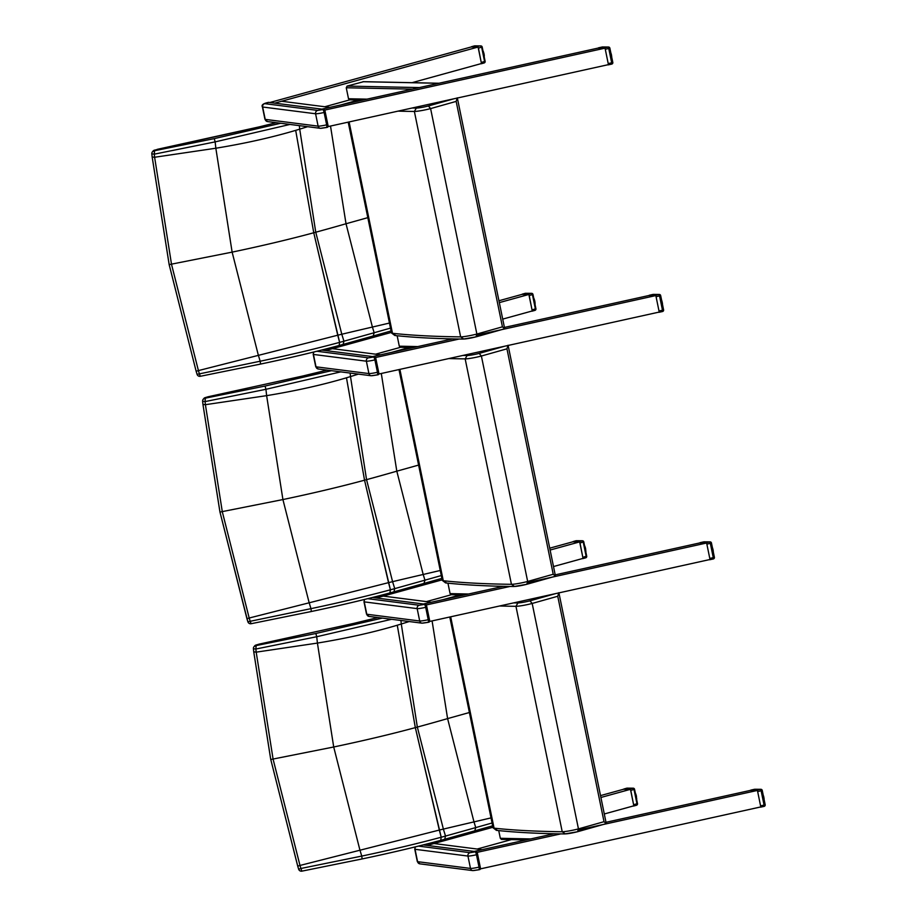 <?xml version="1.0" encoding="UTF-8"?>
<svg xmlns="http://www.w3.org/2000/svg" width="917" height="917" viewBox="0 0 917 917"><rect width="100%" height="100%" fill="white"/><g stroke="black" fill="none" stroke-linecap="round" stroke-linejoin="round"><path stroke-width="1.38" d="M480.382 868.892L480.153 869.201A2.82 0.722 77 0 1 479.9 869.545A2.82 0.722 77 0 1 479.832 869.557L478.961 869.752M480.393 868.468L480.153 869.041M480.325 868.284L479.683 866.978L480.187 868.571M415.286 846.895L414.771 849.188A7.049 0.642 -11.6 0 0 415.034 849.302L467.945 856.054A7.049 0.642 -11.6 0 0 476.485 854.759L477.356 853.119L479.683 866.978L479.018 867.127A2.82 0.722 77 0 1 478.892 869.786A2.82 0.722 77 0 1 478.823 869.786L473.711 870.554M477.012 852.397A2.476 0.63 -103 0 0 476.553 851.939L477.356 853.165M429.592 621.462L429.362 621.772A2.82 0.722 77 0 1 429.122 622.116A2.82 0.722 77 0 1 429.053 622.127L428.17 622.322M429.603 621.038L429.362 621.611M429.534 620.855L428.892 619.548L429.397 621.141M364.496 599.466L363.98 601.758A7.049 0.642 -11.6 0 0 364.244 601.873L417.166 608.624A7.049 0.642 -11.6 0 0 425.694 607.329L426.565 605.69L428.892 619.548L428.228 619.709A2.82 0.722 77 0 1 428.101 622.356A2.82 0.722 77 0 1 428.044 622.356L422.92 623.124M426.222 604.968A2.476 0.63 -103 0 0 425.763 604.509L426.565 605.736M378.801 374.033L378.572 374.342A2.82 0.722 77 0 1 378.331 374.698A2.82 0.722 77 0 1 378.262 374.698L377.38 374.893M378.813 373.609L378.572 374.182M378.744 373.437L378.102 372.119L378.606 373.712M313.706 352.036L313.19 354.329A7.049 0.642 -11.6 0 0 313.454 354.443L366.376 361.195A7.049 0.642 -11.6 0 0 374.904 359.9L375.775 358.26L378.102 372.119L377.437 372.279A2.82 0.722 77 0 1 377.323 374.927A2.82 0.722 77 0 1 377.254 374.927L372.13 375.695M375.431 357.538A2.476 0.63 -103 0 0 374.973 357.08L375.775 358.306M328.011 126.603L327.782 126.913A2.82 0.722 77 0 1 327.541 127.268A2.82 0.722 77 0 1 327.472 127.268L326.59 127.474M328.022 126.179L327.782 126.752M327.954 126.007L327.312 124.689L327.816 126.282M267.477 102.624A2.82 0.722 77 0 1 267.535 102.589C263.03 103.678 261.322 105.111 262.4 106.899A7.049 0.642 -11.6 0 0 262.663 107.014L315.586 113.765A7.049 0.642 -11.6 0 0 324.114 112.47L324.996 110.877L327.312 124.689L326.647 124.85A2.82 0.722 77 0 1 326.532 127.497A2.82 0.722 77 0 1 326.463 127.497L321.34 128.277M328.045 125.618L324.996 110.877M497.266 830.298L494.068 828.166A22.547 2.04 168.4 0 1 493.059 827.787L496.406 830.355C515.56 832.418 538.336 833.622 564.723 833.943L577.55 831.742L578.455 828.888L532.181 603.455L557.742 596.256L558.82 592.703M557.742 596.256L604.016 821.689L606.275 823.638L558.923 592.886M577.378 831.765A8.459 0.768 -11.6 0 1 565.319 833.874L562.224 831.742A1699.098 153.999 168.4 0 1 494.068 828.166L450.683 616.809M555.461 593.654L529.98 600.83L532.181 603.455A11.268 1.02 -11.6 0 1 515.95 606.309L517.922 602.939A1696.278 153.735 168.4 0 1 513.68 602.882M442.796 599.718L459.096 595.202M400.912 620.488A2330.808 2087.917 107 0 0 401.291 623.996L417.338 727.078L443.381 829.094A2330.808 2143.063 71.5 0 0 445.524 836.063L445.524 836.063A158.744 14.11 168.3 0 1 441.203 837.232L440.71 840.35L444.722 839.284L445.524 836.063L475.74 827.592L474.777 830.859L444.722 839.284M440.825 840.339C417.097 846.712 390.871 852.913 362.146 858.931L301.876 871.15L300.914 868.479L298.655 869.201A2.82 2.82 0 0 0 301.876 871.15L362.146 858.931C390.894 852.89 417.075 846.7 440.71 840.35L441.203 837.232L415.332 727.628L397.267 625.222A160.464 33.597 -8.6 0 0 401.291 623.996A375.752 78.667 -8.6 0 0 409.2 621.543M492.074 822.996L475.74 827.592A2292.385 2107.736 71.5 0 1 473.986 821.896A375.752 11.13 165.5 0 0 443.381 829.094A160.464 4.757 165.5 0 0 439.323 830.057L415.332 727.628L397.267 625.222C373.345 632.34 346.718 638.289 317.42 643.081L333.708 746.988L359.865 849.864A2421.453 2226.407 71.5 0 0 361.757 856.077L300.914 868.479A2477.665 2278.092 -108.5 0 1 299.985 865.453L273.117 759.276L256.198 652.147L253.745 651.861L270.744 759.505L333.708 746.988C363.636 740.695 390.848 734.242 415.332 727.628A160.131 14.512 168.4 0 0 417.338 727.078A374.984 33.986 168.4 0 0 447.599 718.607L473.986 821.896A394.849 11.703 -14.5 0 0 491.031 817.895M432.09 620.912L447.599 718.607L469.401 712.509M382.297 618.115L315.849 633.487L316.732 636.73L391.559 619.296M315.849 633.487L255.637 645.694A2.82 2.785 -140.5 0 0 254.032 646.657L254.032 646.657A2.82 2.785 -140.5 0 0 253.413 648.697L253.734 651.838L256.198 652.102A2477.665 2219.472 -73 0 1 255.854 649.018L256.233 644.983A2.82 2.785 -140.5 0 0 254.582 645.981M256.233 644.983L258.858 644.215L254.032 646.657A2.82 2.82 0 0 0 253.401 648.755L255.854 649.018L316.732 636.73A2421.453 2169.118 107 0 0 317.42 643.081L256.198 652.147M253.757 651.895L270.756 759.471L297.716 866.129L299.974 865.419M270.756 759.471L297.75 866.164A2478.605 2278.951 71.5 0 0 298.667 869.19L298.667 869.201A2.82 2.785 -140.5 0 0 301.831 871.15M362.123 858.92L361.757 856.088C390.745 849.967 417.235 843.674 441.203 837.232L439.323 830.057L299.985 865.453L297.738 866.175L298.655 869.201M253.424 648.8A2478.605 2220.309 107 0 0 253.745 651.781L253.745 651.872M446.476 582.868L443.278 580.736A22.547 2.04 168.4 0 1 442.269 580.358L445.616 582.925C464.77 584.989 487.546 586.192 513.933 586.513L526.759 584.312L527.665 581.47L481.391 356.025L506.952 348.827L508.029 345.273M506.952 348.827L553.226 574.26L555.484 576.208L508.133 345.457M526.587 584.335A8.459 0.768 -11.6 0 1 514.529 586.444L511.434 584.312A1699.098 153.999 168.4 0 1 443.278 580.736L399.892 369.379M504.671 346.225L479.19 353.4L481.391 356.025A11.268 1.02 -11.6 0 1 465.16 358.879L467.131 355.509A1696.278 153.735 168.4 0 1 462.89 355.452M392.006 352.288L408.306 347.772M350.122 373.059A2330.808 2087.917 107 0 0 350.5 376.566L366.548 479.648L392.591 581.665A2330.808 2143.063 71.5 0 0 394.734 588.634L394.734 588.634A158.744 14.11 168.3 0 1 390.413 589.803L389.92 592.932L393.932 591.855L394.734 588.634L424.949 580.163L423.986 583.43L393.932 591.855M311.379 611.49C340.104 605.461 366.284 599.271 389.92 592.932L390.413 589.803L364.542 480.199L346.477 377.793A160.464 33.597 -8.6 0 0 350.5 376.566A375.752 78.667 -8.6 0 0 358.409 374.113M441.283 575.567L424.949 580.163A2292.385 2107.736 71.5 0 1 423.195 574.478A375.752 11.13 165.5 0 0 392.591 581.665A160.464 4.757 165.5 0 0 388.533 582.639L364.542 480.199L346.477 377.793C322.555 384.911 295.939 390.86 266.629 395.651L282.917 499.559L309.075 602.435A2421.453 2226.407 71.5 0 0 310.966 608.647L247.888 621.772A2.82 2.785 -140.5 0 0 251.04 623.72M381.3 373.483L396.809 471.178L423.195 574.478A394.849 11.703 -14.5 0 0 440.24 570.477M331.507 370.686L265.059 386.057L265.941 389.301L340.769 371.866M265.059 386.057L204.846 398.265A2.82 2.785 -140.5 0 0 203.242 399.227L203.242 399.227A2.82 2.785 -140.5 0 0 202.623 401.268L205.076 401.589L205.442 397.554A2.82 2.785 -140.5 0 0 203.792 398.551M205.408 404.718L202.955 404.454L219.965 512.041L246.937 618.7L249.183 617.989L222.327 511.846L205.408 404.684A2477.665 2219.472 -73 0 1 205.076 401.589L265.941 389.301A2421.453 2169.118 107 0 0 266.629 395.651L205.408 404.684L202.944 404.408L219.954 512.076L282.917 499.559C312.846 493.266 340.058 486.812 364.542 480.199A160.131 14.512 168.4 0 0 366.548 479.648A374.984 33.986 168.4 0 0 396.809 471.178L418.611 465.079M311.356 611.501L251.086 623.72L250.123 621.05A2477.665 2278.092 -108.5 0 1 249.195 618.024L246.948 618.746A2478.605 2278.951 71.5 0 0 247.877 621.76A2.82 2.82 0 0 0 251.086 623.72L311.356 611.501C340.081 605.484 366.307 599.282 390.034 592.909M311.344 611.49L310.966 608.659C339.955 602.538 366.445 596.256 390.413 589.803L388.533 582.639L249.195 618.024M219.965 512.041L247.865 621.772M202.634 401.371A2478.605 2220.309 107 0 0 202.955 404.351L202.611 401.325A2.82 2.82 0 0 1 203.242 399.227L208.067 396.774L302.954 375.97A2.82 0.768 -103.1 0 0 302.885 375.993M205.442 397.554L208.067 396.774M502.436 326.83L476.874 334.04L430.6 108.596L456.162 101.397L502.436 326.83L504.694 328.779L475.969 336.883L463.142 339.084C436.756 338.763 413.98 337.571 394.826 335.496L391.479 332.928L348.208 122.144M395.685 335.439L392.487 333.307L349.102 121.95M504.694 328.779L457.354 98.027M475.797 336.906A8.459 0.768 -11.6 0 1 463.738 339.015L460.643 336.883A11.268 1.02 168.4 0 0 476.874 334.04L475.969 336.883M456.162 101.397L457.239 97.844M453.881 98.795L428.399 105.971L430.6 108.596A11.268 1.02 -11.6 0 1 414.369 111.45L416.341 108.08A1696.278 153.735 168.4 0 1 412.111 108.023M341.216 104.859L357.527 100.343M299.332 125.629A2330.808 2087.917 107 0 0 299.71 129.148L315.757 232.219L341.8 334.235A2330.808 2143.063 71.5 0 0 343.944 341.204L343.944 341.204A158.744 14.11 168.3 0 1 339.622 342.373L339.13 345.503L343.141 344.425L343.944 341.204L374.159 332.733L373.196 336L343.141 344.425M260.588 364.06C289.313 358.031 315.494 351.841 339.13 345.503L339.622 342.373L313.752 232.769L295.687 130.363A160.464 33.597 -8.6 0 0 299.71 129.148A375.752 78.667 -8.6 0 0 307.619 126.684M390.493 328.137L374.159 332.733A2292.385 2107.736 71.5 0 1 372.405 327.048A375.752 11.13 165.5 0 0 341.8 334.235A160.464 4.757 165.5 0 0 337.743 335.209L313.752 232.769L295.687 130.363C271.764 137.481 245.148 143.43 215.839 148.233L232.127 252.129L258.285 355.005A2421.453 2226.407 71.5 0 0 260.176 361.218L197.098 374.342A2.82 2.785 -140.5 0 0 200.25 376.291M330.51 126.053L346.018 223.748L372.405 327.048A394.849 11.703 -14.5 0 0 389.45 323.048M280.717 123.256L214.269 138.627L215.151 141.883L289.978 124.437M214.269 138.627L154.056 150.835A2.82 2.785 -140.5 0 0 152.451 151.798L152.451 151.798A2.82 2.785 -140.5 0 0 151.832 153.838L154.285 154.159L154.652 150.124A2.82 2.785 -140.5 0 0 153.001 151.122M154.618 157.288L152.165 157.025L154.618 157.254A2477.665 2219.472 -73 0 1 154.285 154.159L215.151 141.883A2421.453 2169.118 107 0 0 215.839 148.233L154.618 157.254L171.536 264.417L198.404 370.56L196.158 371.316A2478.605 2278.951 71.5 0 0 197.086 374.331M151.844 153.941A2478.605 2220.309 107 0 0 152.165 156.922L169.175 264.612L196.146 371.27L198.404 370.56A2477.665 2278.092 -108.5 0 0 199.333 373.62L200.296 376.291L260.566 364.072L260.187 361.229C289.164 355.108 315.654 348.827 339.622 342.373L337.743 335.209L198.416 370.594M196.158 371.27L197.075 374.342A2.82 2.82 0 0 0 200.296 376.291L260.566 364.072C289.291 358.054 315.517 351.853 339.244 345.48M154.652 150.124L252.232 128.529A2.82 0.768 -103.1 0 0 252.164 128.54A2.82 0.768 -103.1 0 0 252.095 128.563M442.166 579.831L376.371 597.987L383.203 596.096L431.345 602.24L423.448 603.982L503.341 586.33M555.232 574.867L699.705 542.944L706.629 543.002L527.756 582.524M706.629 543.002L710.01 559.496L428.399 621.726M509.967 586.456L425.007 605.231M549.753 548.171L572.735 541.832L579.659 541.89L550.131 550.04M553.524 566.534L583.04 558.384L579.659 541.89M454.213 593.941L426.394 601.609M447.943 583.166L450.087 593.62L451.233 594.72L464.185 594.984M391.376 332.401L325.592 350.558L332.413 348.666L380.555 354.81L372.657 356.564L452.551 338.9M504.442 327.438L648.915 295.515L655.838 295.572L476.966 335.095M655.838 295.572L659.22 312.067L377.609 374.296M459.176 339.026L374.216 357.802M498.963 300.742L521.945 294.403L528.868 294.46L499.341 302.61M502.734 319.105L532.25 310.955L528.868 294.46M403.423 346.511L375.603 354.18M397.153 335.737L399.296 346.19L400.442 347.291L413.395 347.554M492.945 827.26L427.162 845.405L433.993 843.525L482.136 849.669L474.238 851.412L554.132 833.759M606.022 822.297L750.496 790.374L757.419 790.431L578.547 829.954M560.757 833.885L475.797 852.661M757.419 790.431L760.801 806.926L479.19 869.156M600.543 795.601L623.526 789.262L630.449 789.319L633.83 805.814L604.314 813.964M511.388 839.605L477.184 849.039M630.449 789.319L600.922 797.469M498.733 830.596L500.315 838.298L501.45 839.399L526.289 839.915M269.907 102.498L471.155 46.973L478.078 47.031L274.802 103.128L281.622 101.248L329.765 107.381L321.867 109.134L598.125 48.085L605.048 48.142L323.426 110.372M605.048 48.142L608.429 64.637L326.819 126.867M412.054 82.679L481.459 63.537L478.078 47.031M352.632 99.082L324.813 106.75M349.927 99.827L348.517 98.761L346.259 87.768L347.107 86.083L363.51 81.716M765.065 804.69L764.056 805.08L764.102 806.387L759.608 807.189M760.743 806.651L757.476 790.706M757.304 790.431L750.61 790.374M756.892 790.145L760.583 789.331L761.121 790.786L762.13 790.397A1.41 1.295 90.5 0 0 760.881 789.296L760.881 789.296A1.41 1.295 90.5 0 0 760.583 789.331L754.576 789.285A1.41 1.295 -89.5 0 1 755.172 789.285M764.125 799.452L764.159 800.025M763.941 799.062L764.079 798.799A6.121 2.373 -103.8 0 0 764.021 798.317L763.838 798.191M763.953 798.764A6.339 2.464 -103.8 0 0 763.907 798.352L763.976 799.051M763.758 797.813L763.792 797.664A6.339 2.464 -103.8 0 0 763.666 797.056L763.574 796.884M763.769 797.836L763.895 797.572A6.121 2.373 -103.8 0 0 763.792 797.056L764.033 798.306M763.506 796.541L763.494 796.369A6.339 2.464 -103.8 0 0 763.38 795.956M633.773 805.539L630.793 790.42L634.449 789.285A1.41 1.295 90.5 0 0 632.902 788.219A1.41 0.837 74.6 0 1 634.025 789.526L636.96 803.819A1.41 0.837 74.6 0 1 636.49 805.252A1.41 0.837 74.6 0 1 636.398 805.264L633.544 806.054M626.724 788.219A1.41 0.837 74.6 0 1 626.804 788.184A1.41 0.837 74.6 0 1 626.907 788.173L623.927 788.987L629.933 789.044L632.902 788.219L626.907 788.173A1.41 1.295 -89.5 0 1 627.194 788.139L627.194 788.139A1.41 1.295 -89.5 0 1 627.492 788.173M630.793 790.42L630.506 789.594M632.868 806.077L633.704 805.848M637.384 803.579L633.727 804.713M636.558 799.039L636.593 799.039A6.339 2.464 -103.8 0 0 636.581 798.489L636.421 798.34M636.341 797.985L636.536 797.824A6.339 2.464 -103.8 0 0 636.467 797.24L636.169 797.137M636.089 796.758L636.352 796.552A6.339 2.464 -103.8 0 0 636.226 795.945L635.905 795.864M636.398 797.079L636.455 796.46A6.121 2.373 -103.8 0 0 636.352 795.945L636.536 798.306M635.836 795.486L636.054 795.257A6.339 2.464 -103.8 0 0 635.882 794.672L635.653 794.592M635.573 794.214L635.664 794.007A6.339 2.464 -103.8 0 0 635.447 793.457L635.607 793.537A6.121 2.373 -103.8 0 1 635.779 793.984L635.79 794.007M714.274 557.272L713.266 557.651L713.311 558.957L708.818 559.76M709.953 559.221L706.686 543.277M706.514 543.002L699.82 542.944M706.113 542.726L709.792 541.901L710.331 543.357L711.34 542.967A1.41 1.295 90.5 0 0 710.09 541.867L710.09 541.867A1.41 1.295 90.5 0 0 709.792 541.901L703.786 541.855A1.41 1.295 -89.5 0 1 704.382 541.855M713.151 551.633L713.288 551.369A6.121 2.373 -103.8 0 0 713.231 550.888L713.048 550.762M713.162 551.335A6.339 2.464 -103.8 0 0 713.117 550.922L713.185 551.621M713.162 550.762L713.013 549.615A6.121 2.373 -103.8 0 1 713.105 550.143L713.002 550.234A6.339 2.464 -103.8 0 0 712.876 549.627L712.784 549.455M712.715 549.111L712.704 548.939A6.339 2.464 -103.8 0 0 712.589 548.526M712.818 548.893A6.121 2.373 -103.8 0 0 712.669 548.389L713.013 549.615M712.52 548.183L712.44 547.69A6.121 2.373 -103.8 0 0 712.394 547.575M582.983 558.109L580.002 542.99L583.659 541.855A1.41 1.295 90.5 0 0 582.112 540.789A1.41 0.837 74.6 0 1 583.235 542.096L586.169 556.401A1.41 0.837 74.6 0 1 585.699 557.823A1.41 0.837 74.6 0 1 585.608 557.834L582.765 558.625M575.933 540.789A1.41 0.837 74.6 0 1 576.014 540.755A1.41 0.837 74.6 0 1 576.117 540.743L573.136 541.557L579.143 541.615L582.112 540.789L576.117 540.743A1.41 1.295 -89.5 0 1 576.403 540.709L576.403 540.709A1.41 1.295 -89.5 0 1 576.701 540.743M580.002 542.99L579.716 542.165M582.077 558.659L582.914 558.419M586.593 556.149L582.937 557.295M585.768 551.621L585.803 551.61A6.339 2.464 -103.8 0 0 585.791 551.06L585.631 550.911M585.562 550.555L585.745 550.406A6.339 2.464 -103.8 0 0 585.676 549.81L585.378 549.707M585.31 549.329L585.562 549.123A6.339 2.464 -103.8 0 0 585.436 548.526L585.126 548.435M585.608 549.65L585.665 549.031A6.121 2.373 -103.8 0 0 585.562 548.515M585.046 548.057L585.264 547.827A6.339 2.464 -103.8 0 0 585.092 547.243L584.863 547.162M584.782 546.784L584.874 546.578A6.339 2.464 -103.8 0 0 584.656 546.028L584.817 546.108A6.121 2.373 -103.8 0 1 584.989 546.566L585.149 547.14M584.691 545.959L584.542 545.443A6.121 2.373 -103.8 0 0 584.496 545.386M663.484 309.843L662.475 310.221L662.521 311.528L658.028 312.33M659.163 311.791L655.896 295.847M655.724 295.572L649.03 295.515M655.323 295.297L659.002 294.483L659.541 295.927L660.549 295.538A1.41 1.295 90.5 0 0 659.3 294.449L659.3 294.449A1.41 1.295 90.5 0 0 659.002 294.483L653.007 294.426A1.41 1.295 -89.5 0 1 653.592 294.426M662.361 304.203L662.498 303.94A6.121 2.373 -103.8 0 0 662.441 303.458L662.257 303.321M662.212 302.197A6.121 2.373 -103.8 0 1 662.315 302.713L662.212 302.805A6.339 2.464 -103.8 0 0 662.085 302.209L662.017 302.06M661.925 301.682L661.925 301.51A6.339 2.464 -103.8 0 0 661.799 301.097M662.028 301.464A6.121 2.373 -103.8 0 0 661.879 300.959L662.372 303.332M532.192 310.68L529.212 295.561L532.869 294.426A1.41 1.295 90.5 0 0 531.321 293.36A1.41 0.837 74.6 0 1 532.445 294.666L535.379 308.972A1.41 0.837 74.6 0 1 534.92 310.393A1.41 0.837 74.6 0 1 534.817 310.404L531.975 311.195M525.143 293.36A1.41 0.837 74.6 0 1 525.235 293.325A1.41 0.837 74.6 0 1 525.326 293.314L522.346 294.128L528.352 294.185L531.321 293.36L525.326 293.314A1.41 1.295 -89.5 0 1 525.613 293.28L525.613 293.28A1.41 1.295 -89.5 0 1 525.911 293.314M529.212 295.561L528.926 294.735M531.287 311.23L532.124 311.001M535.803 308.731L532.147 309.866M534.989 304.192L535.012 304.18A6.339 2.464 -103.8 0 0 535.001 303.63L534.84 303.481M534.771 303.137L534.955 302.977A6.339 2.464 -103.8 0 0 534.886 302.381L534.588 302.278M534.519 301.899L534.771 301.693A6.339 2.464 -103.8 0 0 534.645 301.097L534.336 301.005M534.817 302.22L534.875 301.601A6.121 2.373 -103.8 0 0 534.771 301.085L534.863 301.773M534.256 300.627L534.485 300.409A6.339 2.464 -103.8 0 0 534.302 299.813L534.072 299.733M533.992 299.355L534.084 299.16A6.339 2.464 -103.8 0 0 533.866 298.598L534.221 299.137A6.121 2.373 -103.8 0 0 534.026 298.678L533.82 298.506M612.694 62.413L611.685 62.803L611.731 64.098L607.237 64.901M608.372 64.362L605.105 48.418M604.933 48.142L598.239 48.085M604.532 47.867L608.212 47.054L608.75 48.498L609.759 48.12A1.41 1.295 90.5 0 0 608.51 47.019L608.51 47.019A1.41 1.295 90.5 0 0 608.212 47.054L602.217 46.996A1.41 1.295 -89.5 0 1 602.801 47.008M611.582 56.774L611.708 56.522A6.121 2.373 -103.8 0 0 611.65 56.029M611.593 56.476A6.339 2.464 -103.8 0 0 611.536 56.063L611.479 55.903M611.513 55.467L611.421 55.375A6.339 2.464 -103.8 0 0 611.295 54.779L611.226 54.63M611.135 54.252L611.135 54.092A6.339 2.464 -103.8 0 0 611.009 53.667M481.402 63.262L478.422 48.142L482.078 46.996A1.41 1.295 90.5 0 0 480.531 45.942A1.41 0.837 74.6 0 1 481.654 47.248L484.589 61.542A1.41 0.837 74.6 0 1 484.13 62.964A1.41 0.837 74.6 0 1 484.038 62.986L481.184 63.766M474.353 45.93A1.41 0.837 74.6 0 1 474.444 45.896A1.41 0.837 74.6 0 1 474.536 45.884L471.556 46.71L480.531 45.942L474.536 45.884A1.41 1.295 -89.5 0 1 474.823 45.85L474.823 45.85A1.41 1.295 -89.5 0 1 475.121 45.884M478.422 48.142L478.135 47.306M480.497 63.8L481.333 63.571M485.013 61.301L481.356 62.436M484.199 56.762L484.222 56.751A6.339 2.464 -103.8 0 0 484.21 56.201L484.05 56.052M483.981 55.708L484.165 55.547A6.339 2.464 -103.8 0 0 484.096 54.951L483.798 54.848M483.729 54.47L483.981 54.263A6.339 2.464 -103.8 0 0 483.855 53.667L483.546 53.576M484.038 54.791L484.084 54.172A6.121 2.373 -103.8 0 0 483.981 53.656L484.291 55.444A6.121 2.373 -103.8 0 0 484.21 54.917M483.465 53.197L483.695 52.98A6.339 2.464 -103.8 0 0 483.523 52.384L483.282 52.303M483.202 51.925L483.293 51.73A6.339 2.464 -103.8 0 0 483.087 51.18L483.236 51.249A6.121 2.373 -103.8 0 1 483.408 51.707L483.419 51.845M423.264 844.912L476.164 851.687A2.82 0.722 77 0 1 477.081 853.074M423.207 844.924L476.164 851.687L470.043 852.684L418.473 846.104M470.043 852.684A2.82 2.717 -82.7 0 0 467.945 856.054L470.49 868.422A7.049 0.642 168.4 0 0 479.018 867.127L476.485 854.759A2.82 0.722 -103 0 0 475.155 851.916M480.359 868.663L479.9 869.545L472.794 870.6A2.82 2.717 97.3 0 1 470.49 868.422L417.579 861.671L415.034 849.302A2.82 2.717 -82.7 0 1 415.699 846.792M417.579 861.671A2.82 2.717 97.3 0 0 419.871 863.848L417.315 861.556A7.049 0.642 168.4 0 0 417.579 861.671M372.474 597.483L425.385 604.257A2.82 0.722 77 0 1 426.29 605.644M372.417 597.494L425.385 604.257L419.252 605.254L367.683 598.675M419.252 605.254A2.82 2.717 -82.7 0 0 417.166 608.624L419.699 620.992A7.049 0.642 168.4 0 0 428.228 619.709L425.694 607.329A2.82 0.722 -103 0 0 424.376 604.486M429.569 621.233L429.122 622.116L422.003 623.17A2.82 2.717 97.3 0 1 419.699 620.992L366.789 614.241L364.244 601.873A2.82 2.717 -82.7 0 1 364.909 599.363M366.789 614.241A2.82 2.717 97.3 0 0 369.081 616.419L366.525 614.126A7.049 0.642 168.4 0 0 366.789 614.241M321.684 350.053L374.594 356.828A2.82 0.722 77 0 1 375.5 358.215M321.626 350.065L374.594 356.828L368.462 357.825L316.892 351.257M368.462 357.825A2.82 2.717 -82.7 0 0 366.376 361.195L368.909 373.563A7.049 0.642 168.4 0 0 377.437 372.279L374.904 359.9A2.82 0.722 -103 0 0 373.586 357.057M378.778 373.804L378.331 374.698L371.213 375.752A2.82 2.717 97.3 0 1 368.909 373.563L315.998 366.811L313.454 354.443A2.82 2.717 -82.7 0 1 314.118 351.933M315.998 366.811A2.82 2.717 97.3 0 0 318.291 369.001L315.735 366.697A7.049 0.642 168.4 0 0 315.998 366.811M324.641 110.109A2.476 0.63 -103 0 0 324.182 109.65L323.804 109.398A2.82 0.722 77 0 1 324.71 110.785M268.83 102.383L323.804 109.398L317.672 110.407L264.761 103.655L268.612 102.36A2.82 0.722 77 0 0 268.543 102.36L323.907 109.387L325.054 111.049M268.486 102.383A2.82 0.722 77 0 1 268.543 102.36L267.535 102.589A2.82 0.722 77 0 1 267.604 102.589M317.672 110.407A2.82 2.717 -82.7 0 0 315.586 113.765L318.119 126.133A7.049 0.642 168.4 0 0 326.647 124.85L324.114 112.47A2.82 0.722 -103 0 0 322.795 109.627M327.988 126.374L327.541 127.268L320.423 128.323A2.82 2.717 97.3 0 1 318.119 126.133L265.208 119.382L262.663 107.014A2.82 2.717 -82.7 0 1 264.761 103.655M265.208 119.382A2.82 2.717 97.3 0 0 267.5 121.571L264.944 119.267A7.049 0.642 168.4 0 0 265.208 119.382M577.744 831.662L602.859 824.578M604.016 821.689L578.455 828.888A11.268 1.02 168.4 0 1 562.224 831.742L515.95 606.309A1699.098 153.999 -11.6 0 1 499.639 605.988M452.654 597.162A2.82 2.235 71.6 0 1 452.883 597.07A2.82 2.235 71.6 0 1 453.204 596.99A19.727 1.788 168.4 0 1 460.621 594.915M452.081 597.38A2.82 2.235 71.6 0 1 452.402 597.231A2.82 2.235 71.6 0 1 452.723 597.15L453.204 596.99M450.35 598.044A19.727 1.788 168.4 0 1 452.723 597.15M529.98 600.83A8.459 0.768 168.4 0 1 517.922 602.939M442.475 599.787L459.566 595.167M474.972 830.779L492.658 825.816L474.777 830.859M440.939 840.293A155.901 14.133 -11.6 0 0 444.55 839.307M444.883 839.215L474.559 830.905M353.744 623.4L258.858 644.192L353.813 623.388A2.82 0.768 -103.1 0 0 353.744 623.4L377.804 617.542M353.813 623.388L360.725 621.76A2.82 0.94 -103.4 0 0 360.633 621.772M360.725 621.76L377.85 617.542M526.954 584.232L552.068 577.16M553.226 574.26L527.665 581.47A11.268 1.02 168.4 0 1 511.434 584.312L465.16 358.879A1699.098 153.999 -11.6 0 1 448.849 358.558M401.864 349.732A2.82 2.235 71.6 0 1 402.093 349.641A2.82 2.235 71.6 0 1 402.414 349.572A19.727 1.788 168.4 0 1 409.83 347.486M401.291 349.95A2.82 2.235 71.6 0 1 401.612 349.801A2.82 2.235 71.6 0 1 401.944 349.721L402.414 349.572M399.56 350.615A19.727 1.788 168.4 0 1 401.944 349.721M479.19 353.4A8.459 0.768 168.4 0 1 467.131 355.509M408.145 347.784L408.776 347.738M424.181 583.361L441.868 578.386L423.986 583.43M390.149 592.863A155.901 14.133 -11.6 0 0 393.76 591.889M394.092 591.786L423.769 583.476M208.079 396.774L303.023 375.959A2.82 0.768 -103.1 0 0 302.954 375.97L327.014 370.113M303.023 375.959L309.935 374.331A2.82 0.94 -103.4 0 0 309.843 374.342M309.935 374.331L327.06 370.113M398.058 111.129A1699.098 153.999 -11.6 0 0 414.369 111.45L460.643 336.883A1699.098 153.999 168.4 0 1 392.487 333.307A22.547 2.04 168.4 0 1 391.479 332.928M476.164 336.803L501.278 329.73M351.073 102.314A2.82 2.235 71.6 0 1 351.303 102.211A2.82 2.235 71.6 0 1 351.624 102.142A19.727 1.788 168.4 0 1 359.04 100.056M350.5 102.521A2.82 2.235 71.6 0 1 350.821 102.372A2.82 2.235 71.6 0 1 351.154 102.303L351.624 102.142M348.769 103.185A19.727 1.788 168.4 0 1 351.154 102.303M428.399 105.971A8.459 0.768 168.4 0 1 416.341 108.08M357.355 100.354L357.985 100.308M373.391 335.931L391.078 330.957L373.196 336M339.359 345.434A155.901 14.133 -11.6 0 0 342.969 344.46M343.313 344.368L372.978 336.046M367.82 217.65L346.018 223.748A374.984 33.986 168.4 0 1 315.757 232.219A160.131 14.512 168.4 0 1 313.752 232.769C289.268 239.383 262.056 245.836 232.127 252.129L169.175 264.612M252.232 128.529L259.144 126.901A2.82 0.94 -103.4 0 0 259.053 126.913L276.235 122.683L259.144 126.901M468.621 594.01L450.087 593.62M417.831 346.58L399.296 346.19M530.737 838.929L500.315 838.298M438.842 83.287L362.96 81.705M412.329 89.144L346.259 87.768M347.107 86.083L419.39 87.585M348.517 98.761L367.041 99.151M754.542 789.296L754.553 789.285A1.41 1.41 0 0 1 754.874 789.25L760.881 789.296A1.41 1.41 0 0 1 762.245 790.431L765.179 804.725A1.41 1.41 0 0 1 764.102 806.387L760.502 807.178M757.751 791.531L761.121 790.786L764.056 805.08L760.686 805.825M750.84 790.099L754.553 789.285L750.897 790.099M763.311 795.612L763.632 796.323A6.121 2.373 -103.8 0 0 763.46 795.818M635.481 793.388L635.332 792.861A6.121 2.373 -103.8 0 0 635.286 792.815M635.332 792.987L636.192 795.211A6.121 2.373 -103.8 0 0 636.02 794.707M636.696 798.856A6.121 2.373 -103.8 0 0 636.685 798.443L636.662 800.002M703.752 541.867L703.775 541.855A1.41 1.41 0 0 1 704.084 541.821L710.09 541.867A1.41 1.41 0 0 1 711.454 543.002L714.389 557.295A1.41 1.41 0 0 1 713.311 558.957L709.712 559.748M706.961 544.102L710.331 543.357L713.266 557.651L709.896 558.396M700.049 542.669L703.775 541.855L700.107 542.669M584.989 546.704L585.401 547.781A6.121 2.373 -103.8 0 0 585.229 547.277M585.906 551.426A6.121 2.373 -103.8 0 0 585.894 551.014L585.871 552.023M649.316 295.24L652.984 294.426A1.41 1.41 0 0 1 653.294 294.391L659.3 294.449A1.41 1.41 0 0 1 660.664 295.572L663.599 309.866A1.41 1.41 0 0 1 662.521 311.528L658.922 312.319M656.182 296.672L659.541 295.927L662.475 310.221L659.117 310.966M534.198 299.274L534.611 300.363A6.121 2.373 -103.8 0 0 534.439 299.848M535.058 302.828A6.121 2.373 -103.8 0 0 535.001 302.346L534.955 303.08M535.115 303.997A6.121 2.373 -103.8 0 0 535.104 303.584L534.978 304.272M598.526 47.81L602.194 46.996A1.41 1.41 0 0 1 602.503 46.962L608.51 47.019A1.41 1.41 0 0 1 609.874 48.142L612.808 62.436A1.41 1.41 0 0 1 611.731 64.098L608.131 64.889M605.392 49.243L608.75 48.498L611.685 62.803L608.326 63.537M611.421 54.768A6.121 2.373 -103.8 0 1 611.524 55.284L611.261 54.046A6.121 2.373 -103.8 0 0 611.089 53.53M484.291 55.444L484.187 56.843M477.425 853.372L480.405 867.906M472.794 870.6L419.871 863.848M414.771 849.188L417.315 861.556M426.634 605.942L429.626 620.477M422.003 623.17L369.081 616.419M363.98 601.758L366.525 614.126M375.844 358.524L378.836 373.047M371.213 375.752L318.291 369.001M313.19 354.329L315.735 366.697M320.423 128.323L267.5 121.571M262.4 106.899L264.944 119.267M606.275 823.638L577.561 831.73M493.059 827.787L449.788 617.003M460.575 594.915L449.983 598.125M459.749 595.122L459.016 595.179M555.484 576.208L526.771 584.301M442.269 580.358L398.998 369.574M409.784 347.486L399.193 350.695M408.191 347.761L391.685 352.357M408.959 347.692L408.225 347.749M358.994 100.056L348.403 103.266M357.401 100.331L340.895 104.928M358.169 100.262L357.435 100.32M259.053 126.913L157.277 149.345L152.451 151.798A2.82 2.82 0 0 0 151.821 153.896L152.153 156.979M152.165 157.025L169.164 264.646L196.158 371.316M439.002 83.241L363.235 81.67M349.652 99.861L362.605 100.125M763.804 797.045L763.632 796.323M633.487 806.077L636.49 805.252A1.41 1.41 0 0 0 637.498 803.613L634.564 789.308A1.41 1.41 0 0 0 633.2 788.184L627.194 788.139A1.41 1.41 0 0 0 626.804 788.184L623.869 788.998M636.364 795.933L636.192 795.211M713.334 552.023L713.369 552.607M713.243 550.876L713.105 550.303M712.681 548.366L712.463 547.77M582.696 558.648L585.699 557.823A1.41 1.41 0 0 0 586.708 556.183L583.774 541.89A1.41 1.41 0 0 0 582.41 540.755L576.403 540.709A1.41 1.41 0 0 0 576.014 540.755L573.079 541.569M585.745 550.509L585.665 549.191M585.654 549.203L585.401 547.781M584.61 545.936L585.012 546.566M652.984 294.426L649.259 295.251M662.544 304.593L662.578 305.178M662.395 304.192L662.315 302.874M661.891 300.936L661.466 299.744M531.906 311.218L534.92 310.393A1.41 1.41 0 0 0 535.918 308.754L532.983 294.46A1.41 1.41 0 0 0 531.619 293.325L525.613 293.28A1.41 1.41 0 0 0 525.235 293.325L522.289 294.139M535.012 302.335L534.875 301.762M534.783 301.074L534.611 300.363M534.359 299.71L534.221 299.137M533.9 298.529L533.534 297.555M602.194 46.996L598.48 47.822M611.605 56.762L611.524 55.444M610.997 53.381L611.261 54.046M610.882 52.911L610.676 52.315M481.127 63.789L484.13 62.964A1.41 1.41 0 0 0 485.127 61.324L482.193 47.031A1.41 1.41 0 0 0 480.829 45.907L474.823 45.85A1.41 1.41 0 0 0 474.444 45.896L471.498 46.71M483.993 53.644L483.557 52.269M483.03 51.077L483.431 51.707M483.11 51.1L482.743 50.137"/></g></svg>
